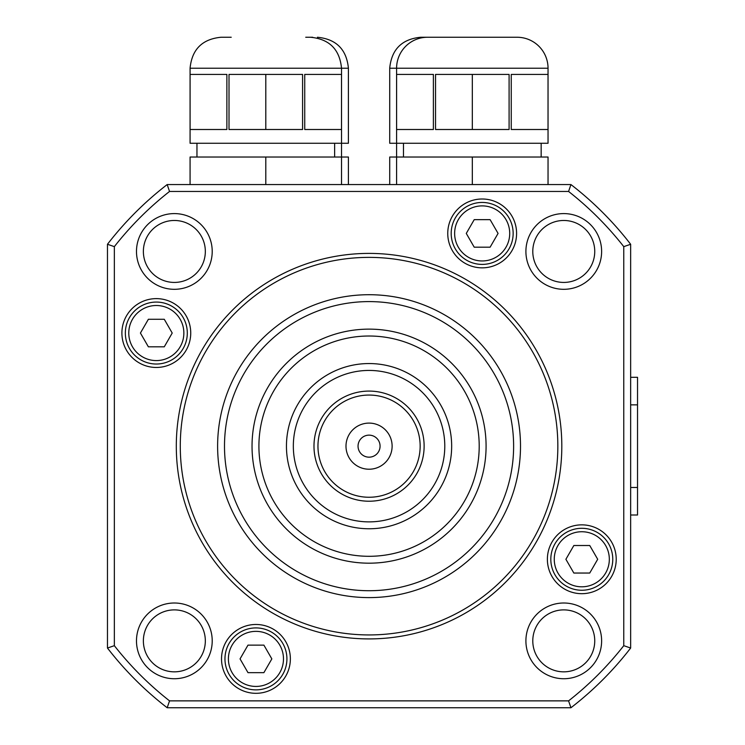 <?xml version="1.0" encoding="UTF-8"?>
<svg xmlns="http://www.w3.org/2000/svg" width="745" height="745" viewBox="0 0 745 745"><rect width="100%" height="100%" fill="white"/><g stroke="black" fill="none" stroke-linecap="round" stroke-linejoin="round"><path stroke-width="1.12" d="M612.772 559.271A30.973 30.973 0 0 0 581.798 528.298A30.973 30.973 0 0 0 550.816 559.271A30.973 30.973 0 0 0 581.798 590.254A30.973 30.973 0 0 0 612.772 559.271A30.973 30.973 0 0 1 581.798 590.254A30.973 30.973 0 0 1 550.816 559.271M513.147 233.418A30.973 30.973 0 0 0 482.173 202.444A30.973 30.973 0 0 0 451.191 233.418A30.973 30.973 0 0 0 482.173 264.401A30.973 30.973 0 0 0 513.147 233.418A30.973 30.973 0 0 1 482.173 264.401A30.973 30.973 0 0 1 451.191 233.418M176.304 446.162A192.75 192.75 0 0 0 369.054 638.912A192.75 192.75 0 0 0 561.814 446.162A192.75 192.75 0 0 0 369.054 253.402A192.75 192.75 0 0 0 176.304 446.162M180.281 446.162A188.774 188.774 0 0 1 369.054 257.379A188.774 188.774 0 0 1 557.837 446.162A188.774 188.774 0 0 1 369.054 634.936A188.774 188.774 0 0 1 180.281 446.162M444.784 446.162A75.72 75.72 0 0 1 369.054 521.882A75.72 75.72 0 0 1 293.334 446.162A75.72 75.72 0 0 1 369.054 370.433A75.72 75.72 0 0 1 444.784 446.162M451.666 446.162A82.611 82.611 0 0 0 369.054 363.551A82.611 82.611 0 0 0 286.453 446.162A82.611 82.611 0 0 0 369.054 528.764A82.611 82.611 0 0 0 451.666 446.162M217.615 446.162A151.449 151.449 0 0 1 369.054 294.713A151.449 151.449 0 0 1 520.504 446.162A151.449 151.449 0 0 1 369.054 597.602A151.449 151.449 0 0 1 217.615 446.162M479.203 446.162A110.148 110.148 0 0 0 369.054 336.014A110.148 110.148 0 0 0 258.915 446.162A110.148 110.148 0 0 0 369.054 556.301A110.148 110.148 0 0 0 479.203 446.162M616.217 559.271A34.419 34.419 0 0 1 581.798 593.691A34.419 34.419 0 0 1 547.379 559.271A34.419 34.419 0 0 1 581.798 524.853A34.419 34.419 0 0 1 616.217 559.271M190.739 333.043A34.419 34.419 0 0 1 156.32 367.462A34.419 34.419 0 0 1 121.901 333.043A34.419 34.419 0 0 1 156.32 298.624A34.419 34.419 0 0 1 190.739 333.043M516.592 233.418A34.419 34.419 0 0 1 482.173 267.846A34.419 34.419 0 0 1 447.754 233.418A34.419 34.419 0 0 1 482.173 198.999A34.419 34.419 0 0 1 516.592 233.418M290.364 658.897A34.419 34.419 0 0 1 255.945 693.316A34.419 34.419 0 0 1 221.526 658.897A34.419 34.419 0 0 1 255.945 624.478A34.419 34.419 0 0 1 290.364 658.897M601.625 640.868A37.865 37.865 0 0 0 563.769 603.003A37.865 37.865 0 0 0 525.905 640.868A37.865 37.865 0 0 0 563.769 678.732A37.865 37.865 0 0 0 601.625 640.868M532.787 640.868A30.973 30.973 0 0 1 563.769 609.885A30.973 30.973 0 0 1 594.743 640.868A30.973 30.973 0 0 1 563.769 671.841A30.973 30.973 0 0 1 532.787 640.868M601.625 251.447A37.865 37.865 0 0 0 563.769 213.592A37.865 37.865 0 0 0 525.905 251.447A37.865 37.865 0 0 0 563.769 289.311A37.865 37.865 0 0 0 601.625 251.447M532.787 251.447A30.973 30.973 0 0 1 563.769 220.473A30.973 30.973 0 0 1 594.743 251.447A30.973 30.973 0 0 1 563.769 282.429A30.973 30.973 0 0 1 532.787 251.447M212.213 251.447A37.865 37.865 0 0 0 174.349 213.592A37.865 37.865 0 0 0 136.484 251.447A37.865 37.865 0 0 0 174.349 289.311A37.865 37.865 0 0 0 212.213 251.447M143.375 251.447A30.973 30.973 0 0 1 174.349 220.473A30.973 30.973 0 0 1 205.331 251.447A30.973 30.973 0 0 1 174.349 282.429A30.973 30.973 0 0 1 143.375 251.447M212.213 640.868A37.865 37.865 0 0 0 174.349 603.003A37.865 37.865 0 0 0 136.484 640.868A37.865 37.865 0 0 0 174.349 678.732A37.865 37.865 0 0 0 212.213 640.868M143.375 640.868A30.973 30.973 0 0 1 174.349 609.885A30.973 30.973 0 0 1 205.331 640.868A30.973 30.973 0 0 1 174.349 671.841A30.973 30.973 0 0 1 143.375 640.868M190.077 68.223L348.409 68.223L348.409 143.263L190.077 143.263L190.077 68.223C191.912 49.412 202.24 39.085 221.051 37.25L231.22 37.25M312.611 37.25L305.729 37.25L312.611 37.25M226.871 74.425L226.871 129.5L190.087 129.5L190.087 74.425L226.871 74.425M304.733 129.5L304.733 74.425L341.508 74.425L341.508 129.5L304.733 129.5M265.797 74.425L302.582 74.425L302.582 129.5L265.797 129.5L265.797 74.425L229.013 74.425L229.013 129.5L265.797 129.5M472.321 74.425L509.096 74.425L509.096 129.5L472.321 129.5L472.321 74.425L435.536 74.425L435.536 129.5L472.321 129.5M548.041 68.223L396.591 68.223A30.973 30.973 0 0 1 427.574 37.25L517.067 37.25A30.973 30.973 0 0 1 548.041 68.223L548.041 143.263L389.71 143.263L389.71 68.223C391.544 49.412 401.872 39.085 420.692 37.25L426.68 37.25M511.247 129.5L511.247 74.425L548.031 74.425L548.031 129.5L511.247 129.5M427.574 37.25L430.852 37.25M156.32 364.026A30.973 30.973 0 0 0 187.302 333.043A30.973 30.973 0 0 0 156.32 302.07A30.973 30.973 0 0 0 125.346 333.043A30.973 30.973 0 0 0 156.32 364.026A30.973 30.973 0 0 0 187.302 333.043A30.973 30.973 0 0 0 156.32 302.07M255.945 689.87A30.973 30.973 0 0 0 286.918 658.897A30.973 30.973 0 0 0 255.945 627.914A30.973 30.973 0 0 0 224.962 658.897A30.973 30.973 0 0 0 255.945 689.87A30.973 30.973 0 0 0 286.918 658.897A30.973 30.973 0 0 0 255.945 627.914M418.373 432.78A51.098 51.098 0 0 1 382.436 495.472A51.098 51.098 0 0 1 319.745 459.535A51.098 51.098 0 0 1 355.682 396.843A51.098 51.098 0 0 1 418.373 432.78M422.21 431.746A55.074 55.074 0 0 1 383.47 499.308A55.074 55.074 0 0 1 315.908 460.578A55.074 55.074 0 0 1 354.639 393.006A55.074 55.074 0 0 1 422.21 431.746M366.177 435.527A11.017 11.017 0 0 0 358.429 449.039A11.017 11.017 0 0 0 371.941 456.787A11.017 11.017 0 0 0 379.689 443.275A11.017 11.017 0 0 0 366.177 435.527M375.098 468.419A23.058 23.058 0 0 1 346.798 452.196A23.058 23.058 0 0 1 363.02 423.905A23.058 23.058 0 0 1 391.311 440.118A23.058 23.058 0 0 1 375.098 468.419M389.719 129.5L389.719 74.425M548.041 184.564L548.041 157.027L389.71 157.027L389.71 184.564M630.652 377.315L637.534 377.315L637.534 515L630.652 515M247.992 645.123L263.888 645.123L271.841 658.897L263.888 672.661L247.992 672.661L240.048 658.897L247.992 645.123M148.376 319.279L164.273 319.279L172.216 333.043L164.273 346.816L148.376 346.816L140.423 333.043L148.376 319.279M512.243 37.25L472.321 37.25M433.385 74.425L433.385 129.5L396.601 129.5L396.601 74.425L433.385 74.425M472.321 184.564L472.321 157.027M396.591 184.564L396.591 68.223L389.71 68.223M341.527 184.564L341.527 157.027L190.077 157.027L190.077 184.564M265.797 184.564L265.797 157.027M348.399 129.5L348.399 74.425M348.409 184.564L348.409 157.027L341.527 157.027L341.527 68.223C339.692 49.412 329.365 39.085 310.544 37.25M114.348 246.642A323.544 323.544 0 0 1 169.543 191.456L568.575 191.456A323.544 323.544 0 0 1 623.77 246.642L623.77 645.673A323.544 323.544 0 0 1 568.575 700.868L169.543 700.868A323.544 323.544 0 0 1 114.348 645.673L114.348 246.642L107.466 244.276L107.466 648.038A330.435 330.435 0 0 0 167.178 707.75L570.94 707.75A330.435 330.435 0 0 0 630.652 648.038L630.652 244.276A330.435 330.435 0 0 0 570.94 184.564L167.178 184.564A330.435 330.435 0 0 0 107.466 244.276M169.543 191.456L167.178 184.564M568.575 191.456L570.94 184.564M623.77 246.642L630.652 244.276M623.77 645.673L630.652 648.038M568.575 700.868L570.94 707.75M169.543 700.868L167.178 707.75M114.348 645.673L107.466 648.038M139.334 208.647A330.435 330.435 0 0 1 147.38 201.122M606.57 216.432A330.435 330.435 0 0 1 614.094 224.487M590.729 201.122A330.435 330.435 0 0 1 598.784 208.647M131.548 675.883A330.435 330.435 0 0 1 124.015 667.837M147.38 691.202A330.435 330.435 0 0 1 139.334 683.668M598.784 683.668A330.435 330.435 0 0 1 590.729 691.202M614.094 667.837A330.435 330.435 0 0 1 606.57 675.883M498.07 233.418L490.117 247.191L474.22 247.191L466.277 233.418L474.22 219.654L490.117 219.654L498.07 233.418M597.695 559.271L589.742 573.045L573.846 573.045L565.893 559.271L573.846 545.508L589.742 545.508L597.695 559.271M554.261 559.271A27.537 27.537 0 0 1 581.798 531.734A27.537 27.537 0 0 1 609.326 559.271A27.537 27.537 0 0 1 581.798 586.809A27.537 27.537 0 0 1 554.261 559.271M454.636 233.418A27.537 27.537 0 0 1 482.173 205.89A27.537 27.537 0 0 1 509.71 233.418A27.537 27.537 0 0 1 482.173 260.955A27.537 27.537 0 0 1 454.636 233.418M513.622 446.162A144.567 144.567 0 0 1 369.054 590.72A144.567 144.567 0 0 1 224.496 446.162A144.567 144.567 0 0 1 369.054 301.595A144.567 144.567 0 0 1 513.622 446.162M252.034 446.162A117.03 117.03 0 0 0 369.054 563.183A117.03 117.03 0 0 0 486.085 446.162A117.03 117.03 0 0 0 369.054 329.132A117.03 117.03 0 0 0 252.034 446.162M128.783 333.043A27.537 27.537 0 0 1 156.32 305.506A27.537 27.537 0 0 1 183.857 333.043A27.537 27.537 0 0 1 156.32 360.58A27.537 27.537 0 0 1 128.783 333.043M228.408 658.897A27.537 27.537 0 0 1 255.945 631.36A27.537 27.537 0 0 1 283.482 658.897A27.537 27.537 0 0 1 255.945 686.434A27.537 27.537 0 0 1 228.408 658.897M630.652 487.463L637.534 487.463M630.652 404.852L637.534 404.852M348.409 68.223C346.574 49.412 336.246 39.085 317.426 37.25M334.635 143.263L334.635 157.027M541.159 143.263L541.159 157.027M403.473 143.263L403.473 157.027M196.959 143.263L196.959 157.027"/></g></svg>
